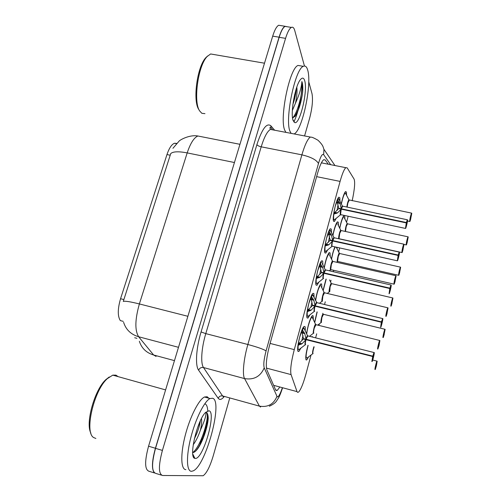 <?xml version="1.0" encoding="UTF-8"?>
<svg xmlns="http://www.w3.org/2000/svg" width="501" height="501" viewBox="0 0 501 501"><rect width="100%" height="100%" fill="white"/><g stroke="black" fill="none" stroke-linecap="round" stroke-linejoin="round"><path stroke-width="0.75" d="M300.901 348.12L298.94 351.383L298.145 351.445C295.972 350.042 301.132 328.274 304.057 326.495L304.909 326.502C305.309 327.103 305.416 328.55 305.222 330.842M309.975 314.791L308.065 318.022L307.219 317.985C305.253 316.081 310.169 295.045 312.962 293.361L313.864 293.48L314.133 297.632M318.886 282.057L317.02 285.257L316.131 285.1C314.365 282.739 319.049 262.367 321.73 260.77L322.663 261.015L322.894 264.973M327.635 249.899L325.813 253.074L324.892 252.786C323.308 249.993 327.792 230.235 330.353 228.719L331.311 229.114L331.505 232.852M336.221 218.304L334.449 221.455L333.509 221.022C332.094 217.829 336.39 198.628 338.839 197.194L339.816 197.751L339.972 201.264M306.556 333.672C308.084 324.761 310 318.755 312.311 315.649L313.1 315.705L313.363 319.713M315.442 300.343C316.989 291.958 318.786 286.466 320.822 283.867L321.648 284.029L321.867 287.862M324.191 267.609C325.725 259.794 327.397 254.79 329.195 252.592L330.053 252.88L330.234 256.525M332.808 235.451C334.299 228.224 335.845 223.678 337.436 221.818L338.313 222.237L338.463 225.688M341.287 203.851C342.722 197.219 344.143 193.11 345.552 191.526L346.448 192.096L346.567 195.34M308.516 356.944L306.775 359.906L306.124 359.956C305.316 357.958 305.936 353.067 307.996 345.283M311.553 336.753L312.386 336.628L312.561 337.01M314.59 322.3L317.039 311.885M323.082 290.367L326.001 279.082M331.449 258.979C332.407 253.988 333.56 249.961 334.912 246.899M339.684 228.118C341.125 221.323 342.565 217.09 344.005 215.411L344.068 215.367M344.663 215.493L344.926 219.056M352.184 200.776C354.576 189.541 355.222 182.326 354.113 179.133L347.174 167.854L345.815 167.685C344.112 169.269 342.202 173.847 340.085 181.406L294.281 349.629C291.144 361.847 290.073 370.176 291.075 374.61L297.037 391.625L297.481 392.333L298.527 392.133C300.782 389.778 303.249 383.753 305.936 374.053L311.027 355.021M176.646 143.405L174.498 143.248C171.668 144.344 169.163 148.114 166.971 154.559L120.553 298.728C117.616 308.942 117.547 316.237 120.34 320.602L123.215 321.354M315.643 337.78L316.695 333.829M318.949 325.418L319.362 323.859M324.554 304.458L325.268 301.79M330.572 281.969L331.029 280.253M333.315 271.711L333.691 270.296M338.62 251.884L339.672 247.957M346.542 222.269L348.157 216.232M341.413 214.797L340.536 214.791M337.098 247.388L337.041 248.709M200.25 421.065L198.891 427.553M294.707 94.37L292.966 104.227M154.433 472.881C151.509 469.468 151.841 461.264 155.416 448.257L279.082 37.18C280.986 31.037 282.959 27.398 284.981 26.265L287.179 26.735M199.26 136.266L197.889 135.996C193.956 137.669 190.393 143.299 187.192 152.899C178.538 151.258 173.052 151.484 170.747 153.569L123.284 301.402C125.156 300.888 130.517 301.734 139.378 303.944C134.976 319.494 134.731 330.428 138.645 336.753C130.924 334.461 125.908 329.645 123.597 322.3M154.559 472.982L149.029 471.284C144.683 469.681 144.526 461.327 148.559 446.209L272.694 36.141C274.611 30.01 276.608 26.384 278.675 25.257L280.792 25.595M328.261 164.203L325.249 159.976L323.652 159.75C321.748 161.284 319.719 165.8 317.565 173.296L269.688 344.857C266.501 357.056 265.574 365.411 266.895 369.907L275.588 389.828L276.126 390.536L277.285 390.367L279.502 387.492M205.072 403.906C206.731 404.589 207.639 407.113 207.79 411.484M207.758 414.546C207.37 421.391 205.817 429.106 203.105 437.686M194.282 457.112L193.906 457.651M229.771 397.932L213.188 455.998C209.932 466.732 206.587 473.313 203.143 475.743L162.568 475.493C158.448 473.959 158.391 465.598 162.412 450.418L285.57 38.358C287.468 32.196 289.409 28.544 291.388 27.405C292.853 26.735 293.962 27.743 294.72 30.436L304.451 66.019M308.735 81.707L311.998 93.637C313.1 99.749 312.286 108.053 309.549 118.537L304.577 135.946M161.454 475.148L155.836 473.426C151.603 471.861 151.502 463.5 155.523 448.357L279.163 37.312C281.067 31.168 283.034 27.53 285.063 26.396L287.123 26.722M321.636 162.387L322.074 162.975M407.25 241.889L408.196 237.086C408.19 235.389 406.173 243.448 406.292 244.72L407.25 242.208L407.044 241.307M407.244 241.35L408.09 236.86M347.562 223.822L346.216 226.54L345.496 231.481L346.216 226.54L347.562 223.822L346.216 226.54L345.496 231.481M407.25 242.208L407.25 242.215C405.954 246.705 406.612 244.112 406.248 244.926L406.117 244.82C406.455 241.927 407.069 239.253 407.964 236.81L347.375 223.778M343.73 216.789L343.204 216.532M410.77 218.474L411.759 213.432C411.772 211.528 409.705 219.782 409.799 221.242L410.77 218.793L410.563 217.791M410.776 217.835L411.64 213.163M349.272 200.175L347.907 202.861L347.155 207.107L347.907 202.861L349.272 200.175L347.907 202.861L347.155 207.107M346.855 207.045C347.325 203.356 348.001 200.97 348.878 199.88L411.509 213.107C410.601 215.574 409.968 218.317 409.624 221.348L409.762 221.492C410.125 220.709 409.505 223.177 410.77 218.793L410.764 218.799M345.302 192.954L344.713 192.697M337.417 199.498L340.022 203.512L341.262 208.798L338.757 208.272L339.803 208.873M406.292 222.901L405.522 228.193C405.553 230.034 407.676 221.567 407.563 220.052L406.38 222.532L407.294 219.739L407.563 220.039L406.186 226.934L405.491 228.431L406.292 222.901L341.225 209.174L337.48 212.906L333.816 214.096C333.315 218.975 333.691 220.722 334.95 219.357L340.455 214.823M407.445 219.795L342.452 206.118L341.262 208.798M341.162 209.161L338.657 208.629L334.887 212.343L334.035 214.059M406.53 222.619L406.543 223.603L406.893 222.713L406.242 225.569L406.443 222.976M340.63 214.678C340.342 213.846 340.536 212.011 341.219 209.174L340.561 214.522L340.88 214.685L405.347 228.4M406.38 222.532L341.319 208.811L341.406 209.211M333.923 212.318L335.075 206.919L334.029 212.123L334.887 212.343M338.757 208.272L337.43 202.98L336.691 202.323L335.263 206.262L336.885 200.807M338.056 204.615L337.029 210.589M333.165 219.494L334.136 219.858M338.645 198.69L337.943 198.427M339.534 202.523L337.599 202.116L337.43 202.98L340.022 203.512M95.873 438.463L93.624 437.536C84.149 432.282 93.887 390.379 107.302 378.668L112.756 375.136L115.931 375.136L118.086 376.627M212.624 398.257C223.227 400.794 206.099 465.448 193.204 470.871L191.438 471.316C186.485 471.372 186.059 456.117 190.906 437.304C195.703 418.504 204.446 401.144 210.013 398.539L212.624 398.257M185.909 469.644C180.842 469.662 180.322 454.401 185.176 435.626C189.967 416.863 198.816 399.566 204.489 397.005L207.157 396.742L208.785 398.201M194.275 439.001C197.613 432.282 199.636 426.232 200.35 420.853M201.496 418.529C201.916 421.303 201.559 425.155 200.431 430.083C198.415 436.083 196.004 440.98 193.204 444.769M195.183 458.409L194.895 458.359C188.345 458.058 197.137 420.195 205.567 412.423L208.992 410.77C216.72 412.141 203.005 459.88 195.183 458.409M192.672 452.591C194.081 452.591 195.709 451.376 197.551 448.934C202.742 442.014 207.758 426.783 208.216 418.448C208.159 414.909 207.489 412.899 206.199 412.423L205.867 412.617C206.387 415.097 204.571 420.921 200.431 430.083M90.894 433.152C85.164 423.232 94.714 389.452 105.924 379.558L109.249 376.984M195.81 450.944L196.536 450.03C202.116 442.796 207.721 426.514 208.216 418.448M192.822 452.591C201.966 445.214 210.57 412.987 206.105 412.398M204.953 113.646L201.84 113.301L199.636 110.909C193.135 101.766 197.995 65.65 207.182 56.488L210.639 53.964L214.196 54.578M291.094 133.366L290.016 131.337C284.606 119.889 294.983 68.9 303.337 66.332C305.303 65.406 306.769 66.708 307.733 70.228C312.117 84.544 302.266 130.473 294.137 133.949M285.927 132.377L284.806 130.341C279.201 118.875 289.522 67.961 298.064 65.437L300.913 65.919M292.878 104.465C294.832 98.735 295.959 93.474 296.273 88.69M296.805 87.093C297.331 91.42 296.88 96.799 295.446 103.244L292.346 110.458M293.141 120.559C290.085 113.483 295.333 84.594 300.706 79.296C302.504 77.367 303.838 77.837 304.696 80.705C307.99 90.675 299.911 124.762 294.757 122.601L293.141 120.559M292.584 118.13L295.527 115.631C298.947 109.832 301.32 102.06 302.648 92.328C302.942 87.913 302.767 84.556 302.128 82.245L301.884 81.531L301.827 82.421C301.295 88.151 299.166 95.096 295.446 103.244M198.784 109.475C192.566 100.695 197.187 66.289 205.967 57.527L207.683 55.949M294.72 116.702L294.807 116.576C298.558 110.27 301.17 102.185 302.648 92.328M292.559 117.967C298.389 112.337 303.769 87.406 301.884 81.531M399.692 272.081L400.631 267.365C400.581 265.843 398.527 274.034 398.696 275.124L399.704 272.412L399.472 271.598M399.679 271.648L400.524 267.183M339.665 253.5L338.244 256.374L337.58 261.403L398.52 275.256M337.58 261.403L338.244 256.374L339.659 253.5L338.244 256.374C337.586 259.023 337.38 260.733 337.624 261.484C336.334 263.1 338.307 253.237 339.277 253.212L339.471 253.462M399.704 272.412L399.704 272.419C398.32 277.216 399.04 274.391 398.652 275.287L398.52 275.224C398.834 272.381 399.46 269.682 400.393 267.127L339.415 253.45L336.296 247.206M392.014 302.767L392.941 298.139C392.84 296.799 390.755 305.128 390.974 306.03L392.039 303.111L391.776 302.391M391.989 302.435L392.84 297.995M331.637 283.654L330.14 286.685L329.746 291.695C329.22 291.645 329.351 289.979 330.14 286.685L331.637 283.66L330.14 286.685L329.508 291.638M392.039 303.111L392.039 303.118C390.555 308.24 391.337 305.184 390.93 306.155L390.799 306.13C391.087 303.349 391.726 300.619 392.703 297.945L331.449 283.61M384.198 333.96L385.125 329.426C384.975 328.274 382.852 336.741 383.121 337.449L384.242 334.324L383.948 333.685M384.167 333.741L385.025 329.32M323.464 314.259L321.899 317.502C321.273 320.026 321.066 321.648 321.298 322.368L321.492 322.419C321.003 322.287 321.141 320.646 321.899 317.502L323.483 314.296L321.899 317.502L321.304 322.381C319.97 323.984 322.087 314.021 323.089 313.983L323.289 314.252M384.242 334.324L384.242 334.324C382.658 339.778 383.503 336.503 383.077 337.536L382.946 337.555C382.701 336.998 384.367 329.89 384.887 329.263L323.22 314.233L322.744 313.275M375.067 369.488L374.961 369.5C374.667 369.112 376.401 361.76 376.946 361.096L376.408 365.699L377.178 361.24C376.971 360.275 374.817 368.893 375.143 369.394L376.238 365.661M313.858 346.773C312.543 351.088 312.236 353.362 312.943 353.593C312.705 352.911 312.9 351.32 313.526 348.821L314.152 346.849L313.526 348.821C312.887 351.376 312.699 352.973 312.95 353.606L313.1 353.643M328.819 231.211L331.443 235.207L332.683 240.574L330.165 240.017L331.386 240.674M398.12 255.429L397.374 260.62C397.462 262.261 399.623 253.65 399.454 252.341L398.214 255.053L399.178 252.072L399.46 252.329L398.126 259.061L397.349 260.808L398.12 255.429L332.645 240.95L328.856 244.764L324.961 246.041M334.248 237.787L332.683 240.574M332.583 240.937L330.065 240.38L326.245 244.175L325.362 246.004M398.364 255.128L398.395 256.011L398.777 255.047L398.107 257.927L398.27 255.491M332.063 246.317C331.775 245.515 331.969 243.724 332.639 240.95C332.019 243.511 331.806 245.265 332.013 246.216L397.193 260.77M398.214 255.053L332.745 240.586L332.858 241M332.576 240.035L333.816 237.461L334.242 237.787L332.739 240.586M325.237 244.237L326.42 238.77L325.374 243.987L328.856 244.764M330.165 240.017L328.831 234.65L328.086 234.011L326.602 238.094L328.261 232.589M329.52 236.478L328.449 242.302M324.635 251.389L325.475 251.464M330.178 230.222L329.445 229.946M331.443 235.207L328.831 234.65M320.076 263.476L322.719 267.459L323.959 272.895L321.423 272.312L322.882 273.045M389.797 288.526L389.083 293.624C389.227 295.058 391.425 286.29 391.2 285.194L389.897 288.144L390.924 284.975L391.206 285.182L389.866 291.958L389.058 293.761L389.797 288.526L323.859 273.27L320.083 277.178L316.118 278.556M391.093 285.031L325.299 269.864L325.612 269.939L323.959 272.895M323.859 273.27L321.323 272.682L317.459 276.558L316.538 278.512M390.047 288.219L390.11 288.996L390.511 287.95L389.834 290.868L389.953 288.589M323.314 278.456L323.615 278.525C323.001 278.525 323.101 276.777 323.915 273.283C323.283 275.869 323.082 277.592 323.314 278.456M389.897 288.144L324.022 272.907L324.172 273.339M317.584 271.11L316.569 276.395L317.459 276.558M316.394 276.727L317.615 271.173M321.423 272.312L320.089 266.864L319.325 266.25L317.803 270.484L319.331 266.219M320.834 268.887L319.763 274.373M320.358 263.658L321.573 262.286L320.809 261.992M322.719 267.459L320.089 266.864M311.171 296.304L313.833 300.274L315.079 305.792L312.53 305.172L314.315 306.011M380.71 327.285L381.33 322.218L314.979 306.167L311.159 310.169L307.326 311.647C306.944 315.874 307.382 317.271 308.647 315.83L314.29 311.415M381.33 322.218L380.647 327.209C380.848 328.431 383.09 319.513 382.802 318.63L381.587 321.899L315.142 305.804L316.807 302.591L315.079 305.792M314.979 306.167L312.424 305.554L308.516 309.512L307.558 311.584M381.587 321.899L381.681 322.569L382.1 321.435L381.411 324.391L381.493 322.275M314.471 311.259L314.709 311.315C314.14 311.227 314.252 309.512 315.035 306.18C314.396 308.804 314.208 310.495 314.471 311.259M315.142 305.804L315.342 306.255M307.401 309.787L308.666 304.145L307.608 309.38L311.159 310.169M308.81 303.355L310.42 299.022M311.985 301.852L310.87 307.201M312.53 305.172L311.19 299.648L310.413 299.053L308.854 303.449M311.447 296.479L312.806 294.87L312.035 294.575M313.833 300.274L311.19 299.648M305.936 338.707L307.439 335.551L303.894 328.017L302.372 329.877L304.796 333.666L306.042 339.265L303.474 338.613L305.767 339.609M372.713 356.518L371.867 361.515L372.713 356.518L305.942 339.653L302.072 343.736L297.963 345.314M372.061 361.403C372.318 362.405 374.598 353.324 374.253 352.673L372.969 356.186L306.105 339.277L307.846 335.82L306.042 339.265M305.942 339.653L303.374 339.002L299.41 343.047L298.414 345.252M372.969 356.186L373.095 356.743L373.533 355.528L372.832 358.522L372.876 356.568M305.447 344.613C305.178 343.899 305.36 342.252 305.998 339.665C305.353 342.315 305.172 343.974 305.466 344.644L305.648 344.688M306.105 339.277L306.387 339.766M298.245 343.442L299.535 337.699L298.49 342.947L302.072 343.736M303.474 338.613L302.134 333.008L301.345 332.439L299.736 336.998L301.351 332.401M302.973 335.388L301.953 340.123M303.781 327.779L303.111 327.717M304.282 332.651L302.297 332.157L302.134 333.008L304.796 333.666M403.023 249.373L403.994 244.419C403.963 242.703 401.858 251.095 402.002 252.366L403.029 249.705L402.791 248.797M403.011 248.847L403.881 244.2M341.156 230.541L339.709 233.385L339.027 238.658L339.709 233.385L341.156 230.541L339.709 233.385C339.027 236.159 338.814 237.956 339.077 238.77M403.029 249.705L403.023 249.717C401.677 254.376 402.347 251.721 401.971 252.56L401.827 252.473C402.153 249.498 402.791 246.724 403.737 244.15L340.962 230.498M337.204 223.252L336.584 222.983M395.139 280.792L396.097 275.932C396.015 274.404 393.874 282.94 394.074 284.017L395.157 281.142L394.888 280.322M395.114 280.372L395.99 275.763M332.902 261.409L331.38 264.415C330.735 266.97 330.516 268.705 330.723 269.607L393.899 284.13C394.199 281.205 394.844 278.399 395.846 275.707L332.626 261.347L331.38 264.415L332.708 261.359M330.723 269.607L331.38 264.415C330.704 267.133 330.497 268.887 330.754 269.67M395.157 281.142L395.157 281.149C393.673 286.209 394.444 283.234 394.043 284.167L393.899 284.117M328.975 254.038L328.33 253.756M387.11 312.749L388.068 307.983C387.931 306.656 385.757 315.336 386.014 316.206L387.148 313.112L386.853 312.392M387.079 312.442L387.968 307.852M324.504 292.759L322.901 295.966C322.256 298.558 322.043 300.262 322.275 301.07L322.519 301.132C321.968 301.045 322.099 299.322 322.901 295.966L324.516 292.784L322.901 295.966L322.275 301.076M387.148 313.112L387.148 313.119C385.588 318.473 386.384 315.342 385.977 316.319L385.833 316.313C385.601 315.636 387.273 308.447 387.818 307.796L324.322 292.741M320.615 285.32L319.951 285.025M377.867 349.003L377.629 349.059C377.341 348.552 379.088 341.125 379.652 340.436L379.1 345.27L379.902 340.592C379.708 339.459 377.497 348.295 377.81 348.953L379.007 345.64L378.913 345.07L378.499 346.21L379.169 343.335L378.938 345.245M315.956 324.623L314.284 328.061C313.626 330.685 313.426 332.357 313.689 333.077L313.876 333.121M314.284 328.061L315.987 324.686L314.284 328.061C313.626 330.673 313.426 332.338 313.682 333.065L313.695 333.084C312.28 334.706 314.49 324.391 315.567 324.347L315.793 324.642M312.117 317.114L311.434 316.807M273.627 385.332L297.037 391.625M134.688 337.737L136.923 338.332M166.971 154.559L170.227 155.229M120.553 298.728L123.891 299.573M266.438 368.097L291.075 374.61M270.089 343.423L294.281 349.629M316.626 176.646L340.085 181.406M178.494 347.312L138.645 336.753L153.638 355.009L156.061 356.399M139.359 341.256C141.595 348.239 146.355 352.823 153.638 355.009L174.467 360.626M234.437 162.518L187.192 152.899L139.378 303.944L187.888 316.294M148.559 446.209L155.416 448.257M272.694 36.141L279.082 37.18M330.679 164.685L323.659 154.665C322.318 153.481 320.584 156.431 318.467 163.52L266.075 350.913C263.927 359.136 263.307 364.784 264.227 367.84L277.253 396.917C278.506 397.136 280.147 394.237 282.188 388.219M260.589 407.062L259.418 406.129L222.576 395.94L223.571 396.823M223.934 396.93C222.162 398.978 220.634 399.773 219.363 399.303L218.223 398.333L198.609 370.189C195.089 365.642 196.098 348.327 201.064 331.969L256.9 144.614C262.098 128.763 266.757 122.494 270.866 125.82L274.629 130.216M162.412 450.418L155.523 448.357M285.57 38.358L279.163 37.312M276.909 396.473C273.596 404.32 267.766 407.538 259.418 406.129L244.582 378.599L203.5 367.534L222.576 395.94C220.54 395.596 219.087 396.391 218.223 398.333M264.227 367.84C260.464 376.533 253.913 380.115 244.582 378.599C242.196 374.642 243.611 359.223 247.87 344.5L205.786 333.622C201.415 348.101 200.456 363.444 203.5 367.534C201.227 367.164 199.598 368.047 198.609 370.189M312.856 137.581L312.511 137.487M266.075 350.913C263.413 349.197 257.339 347.061 247.87 344.5L301.884 154.84L261.203 146.818L205.786 333.622L201.064 331.969M318.467 163.52C316.494 159.875 310.964 156.982 301.884 154.84C304.796 144.958 307.608 139.028 310.313 137.042L270.434 129.415C267.284 131.287 264.209 137.086 261.203 146.818C258.986 146.305 257.552 145.566 256.9 144.614M273.458 129.991L270.434 129.415L269.864 127.674L270.878 127.58L270.866 125.82M334.95 165.53L323.947 149.323L323.659 154.665M323.752 159.681L325.249 159.976M345.189 231.418C345.427 227.874 346.091 225.25 347.187 223.54L344.35 217.91M339.772 228.287C341.181 221.592 342.527 217.778 343.811 216.845L343.16 216.607M341.375 204.026C342.784 197.5 344.118 193.824 345.371 193.004L349.078 200.131M344.675 192.766L345.371 193.004L345.959 194.15M341.15 208.272L342.315 205.867L342.54 206.136M340.642 214.697C339.972 214.929 340.029 213.207 340.812 209.537M341.319 208.811L342.734 206.174M337.724 199.699L338.682 198.715L339.34 200.012M336.591 213.37L334.655 212.956L334.029 212.123M336.691 202.323L337.599 202.116L337.874 199.918M337.48 212.906L334.893 212.355M207.126 413.15L207.101 414.12M204.189 431.511L199.811 444.782M193.937 456.424L193.524 457.025M207.953 415.367C207.383 422.525 205.692 430.39 202.88 438.97M194.426 457.413L194.106 457.876M295.678 90.656L294.594 98.847M301.903 81.607C302.397 93.537 298.483 113.026 293.837 121.943M331.543 259.167C332.626 253.437 333.879 249.373 335.288 246.987M336.428 247.237L336.465 247.55M329.558 291.651L329.533 291.682C328.224 293.292 330.259 283.384 331.249 283.353L329.564 279.909M323.189 290.593L326.201 279.126M314.722 322.575L317.189 311.923M372.731 360.031L377.084 361.158M313.526 348.821L314.152 346.849M312.743 353.712L307.301 357.871C305.485 358.841 305.76 354.658 308.121 345.314M329.119 231.399L330.197 230.235L334.048 237.743M332.082 246.342C331.411 246.586 331.462 244.914 332.226 241.325M333.948 237.718L399.341 252.135M329.414 230.003L330.197 230.235L330.873 231.587M331.887 246.461L326.339 250.945C325.08 252.341 324.679 250.713 325.136 246.054M327.961 245.246L326.007 244.814L325.374 243.987M328.086 234.011L329 233.785L328.844 234.637M330.948 234.218L329 233.785L329.27 231.619M323.846 272.35L325.174 269.601L325.412 269.889M323.421 278.481L323.37 278.537C322.7 278.794 322.744 277.172 323.496 273.665M324.015 272.907L325.606 269.939M325.299 269.87L322.262 263.689M323.17 278.656L317.578 283.096C316.313 284.518 315.887 283.009 316.306 278.562M319.175 277.679L317.208 277.222L316.569 276.395M319.325 266.25L319.488 264.923M320.083 277.178L317.465 276.571M322.212 266.457L320.252 266.006L320.101 266.858M320.515 263.87L320.252 266.006L319.331 266.2M314.972 305.241L316.381 302.291L316.626 302.591M314.522 311.271L314.503 311.296C313.833 311.572 313.87 309.994 314.609 306.574M381.43 321.83L382.701 318.511M311.998 294.638L312.806 294.87L316.826 302.642M312.806 294.87L313.507 296.329M310.232 310.689L308.259 310.207L307.608 309.38M310.413 299.053L310.557 297.826M313.325 299.266L311.359 298.79L311.202 299.642M311.603 296.692L311.359 298.79L310.42 299.009M372.807 356.117L373.984 352.522L307.689 335.864M305.478 344.644L305.472 344.644C304.808 344.932 304.84 343.404 305.566 340.066M372.174 361.403L372.418 360.92C373.727 357.207 374.604 351.796 374.26 352.654L374.159 352.585M307.558 335.833L307.89 335.914M303.074 327.779L303.894 328.017L304.602 329.526M305.259 344.763L299.554 349.153C298.295 350.606 297.838 349.329 298.183 345.321M301.132 344.281L299.147 343.774L298.49 342.947M301.345 332.439L301.47 331.299M302.535 330.09L302.297 332.157L301.351 332.395M338.745 238.777C338.162 237.837 339.972 230.147 340.749 230.235L337.862 224.479M332.908 235.652C334.367 228.481 335.82 224.36 337.261 223.289L336.547 223.051M330.766 269.682C329.401 271.317 331.449 261.127 332.495 261.09L329.627 255.303M324.304 267.835C325.794 260.044 327.36 255.447 329.013 254.063L328.293 253.825M322.331 301.082L322.306 301.114C320.916 302.736 323.039 292.496 324.097 292.459L321.266 286.622M315.574 300.613C317.039 292.233 318.73 287.142 320.64 285.338L319.907 285.1M306.718 334.023C307.263 327.71 310.733 316.939 312.129 317.127L315.686 324.617L379.808 340.492M311.384 316.882L312.129 317.127L312.762 318.454M174.498 143.248L176.427 143.637M321.392 162.844L345.815 167.685M306.775 359.906L305.967 359.699M341.275 214.923L340.561 214.772M334.449 221.455L333.61 221.273M325.813 253.074L324.93 252.873M317.02 285.257L316.1 285.038M308.065 318.022L307.107 317.784M298.94 351.383L297.951 351.126M172.945 148.302L178.957 141.282C179.402 140.236 189.328 134.437 197.889 135.996L239.948 144.313M278.675 25.257L284.981 26.265M275.631 389.922L277.285 390.367M269.363 406.23C276.99 402.685 276.558 400.293 278.255 398.389C279.232 396.98 280.623 393.611 282.426 388.281M291.388 27.405L285.063 26.396M272.243 129.164L270.878 127.58M323.947 149.323C322.995 147.25 323.74 145.797 317.991 140.236C310.338 135.865 311.422 137.606 310.313 137.042M406.123 244.901L404 244.438M409.63 221.461L407.488 221.01M337.912 198.484L338.682 198.715L342.446 206.118M192.785 454.094L194.895 458.359M210.013 398.539L204.489 397.005M165.599 389.91L112.756 375.136M105.924 379.558L107.302 378.668M197.551 448.934L196.536 450.03M292.897 119.733L294.757 122.601M303.337 66.332L298.064 65.437M264.503 63.201L210.639 53.964M205.967 57.527L207.182 56.488M295.527 115.631L294.807 116.576M337.436 261.61L336.628 262.255M329.339 291.807L327.266 293.436M321.11 322.506L317.734 325.118M375.105 369.456C375.543 368.341 374.616 371.874 376.32 366.049M320.778 262.048L321.573 262.286M380.76 327.253L381.01 326.765C382.388 322.669 383.065 318.085 382.808 318.617L316.5 302.566M401.833 252.529L339.315 238.777M330.572 269.807L329.332 270.797M322.105 301.239L319.532 303.249M313.488 333.203L309.543 336.252M377.898 348.978L379.007 345.634"/></g></svg>
